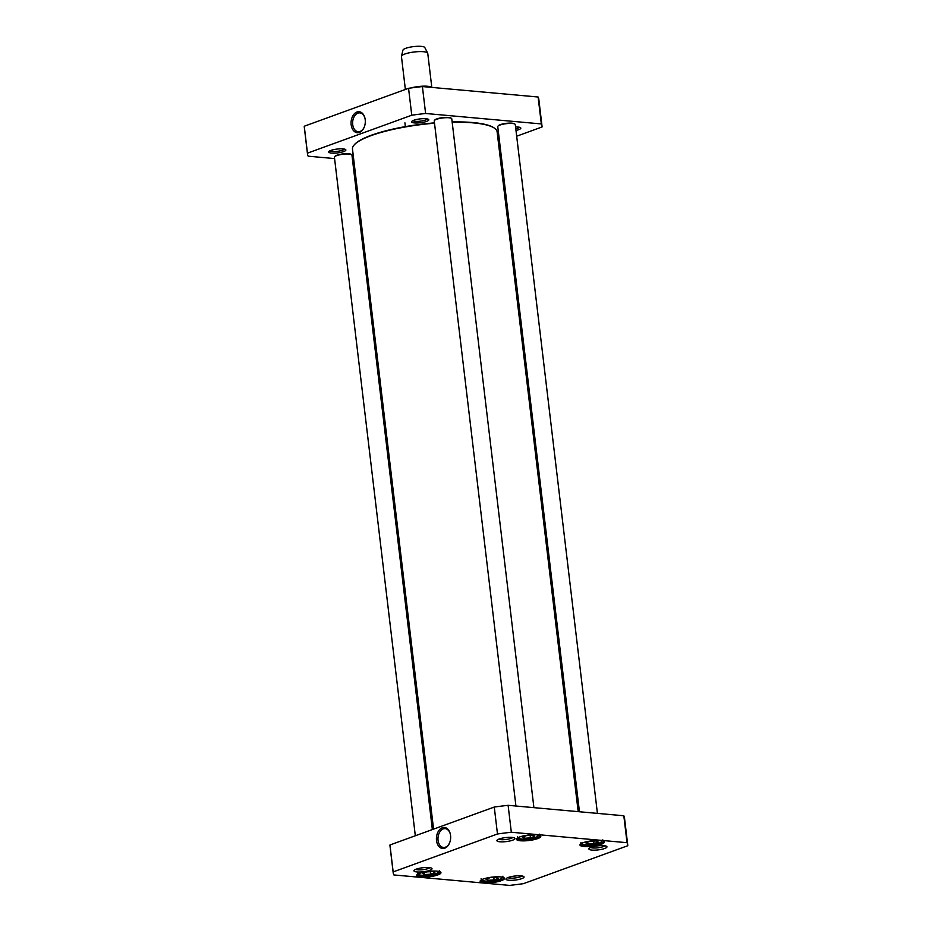 <?xml version="1.0" encoding="UTF-8"?>
<svg xmlns="http://www.w3.org/2000/svg" width="932" height="932" viewBox="0 0 932 932"><rect width="100%" height="100%" fill="white"/><g stroke="black" fill="none" stroke-linecap="round" stroke-linejoin="round"><path stroke-width="1.4" d="M426.716 871.898L432.902 871.502L434.86 872.632L430.619 874.181L424.433 874.577L422.476 873.447L426.716 871.898M587.754 844.008L585.809 842.866L590.049 841.328L596.235 840.92L598.193 842.062L593.952 843.6L587.754 844.008L587.544 842.237M487.937 880.309L485.991 879.179L490.22 877.629L496.418 877.233L498.364 878.363L494.123 879.913L487.937 880.309L487.727 878.538M524.25 838.276L522.293 837.134L526.533 835.596L532.72 835.188L534.677 836.33L530.436 837.868L524.25 838.276L524.04 836.505M497.478 833.977A118.084 26.306 -6.8 0 1 511.318 832.241L627.038 842.691A118.084 26.306 -6.8 0 1 627.714 844.835A118.084 26.306 -6.8 0 1 627.749 845.732L523.446 883.664A118.084 26.306 -6.8 0 1 509.594 885.4L393.887 874.95A118.084 26.306 -6.8 0 1 393.199 872.806A118.084 26.306 -6.8 0 1 393.164 871.909L497.478 833.977L494.263 807.054L389.949 844.986L393.164 871.909M520.464 840.769A12.256 2.726 173.2 0 0 534.945 839.429A12.256 2.726 173.2 0 0 540.385 835.771A12.256 2.726 173.2 0 0 528.293 835.095A12.256 2.726 173.2 0 0 516.701 838.59A12.256 2.726 173.2 0 0 520.464 840.769M484.151 882.802A12.256 2.726 173.2 0 0 498.632 881.474A12.256 2.726 173.2 0 0 504.072 877.804A12.256 2.726 173.2 0 0 491.98 877.129A12.256 2.726 173.2 0 0 480.388 880.635A12.256 2.726 173.2 0 0 484.151 882.802M416.93 871.956A9.099 2.027 173.2 0 0 427.683 870.966A9.099 2.027 173.2 0 0 431.726 868.24A9.099 2.027 173.2 0 0 422.744 867.739A9.099 2.027 173.2 0 0 414.134 870.337A9.099 2.027 173.2 0 0 416.93 871.956M591.878 850.089A9.099 2.027 173.2 0 0 602.631 849.099A9.099 2.027 173.2 0 0 606.674 846.384A9.099 2.027 173.2 0 0 597.692 845.883A9.099 2.027 173.2 0 0 589.082 848.481A9.099 2.027 173.2 0 0 591.878 850.089M508.942 880.262A9.099 2.027 173.2 0 0 519.695 879.272A9.099 2.027 173.2 0 0 523.737 876.546A9.099 2.027 173.2 0 0 514.755 876.045A9.099 2.027 173.2 0 0 506.146 878.643A9.099 2.027 173.2 0 0 508.942 880.262M499.867 841.782A9.099 2.027 173.2 0 0 510.631 840.792A9.099 2.027 173.2 0 0 514.662 838.078A9.099 2.027 173.2 0 0 505.68 837.577A9.099 2.027 173.2 0 0 497.071 840.175A9.099 2.027 173.2 0 0 499.867 841.782M420.647 877.07A12.256 2.726 173.2 0 0 435.127 875.742A12.256 2.726 173.2 0 0 440.556 872.072A12.256 2.726 173.2 0 0 428.464 871.397A12.256 2.726 173.2 0 0 416.872 874.903A12.256 2.726 173.2 0 0 420.647 877.07M583.98 846.501A12.256 2.726 173.2 0 0 598.461 845.161A12.256 2.726 173.2 0 0 603.889 841.503A12.256 2.726 173.2 0 0 591.797 840.827A12.256 2.726 173.2 0 0 580.205 844.322A12.256 2.726 173.2 0 0 583.98 846.501M493.832 877.396L494.123 879.913M530.145 835.363L530.436 837.868M593.649 841.095L593.952 843.6M424.211 872.806L424.433 874.577M430.316 871.665L430.619 874.181M449.632 842.761A9.448 6.349 95.2 0 1 443.504 847.468A9.448 6.349 95.2 0 1 438.063 840.349A9.448 6.349 95.2 0 1 445.205 828.641A9.448 6.349 95.2 0 1 450.389 834.373M436.514 840.536A10.555 7.095 -84.8 0 0 442.129 848.435A10.555 7.095 -84.8 0 0 449.539 842.994A10.555 7.095 -84.8 0 0 450.342 834.128A10.555 7.095 -84.8 0 0 441.861 827.954A10.555 7.095 -84.8 0 0 436.514 840.536M603.447 841.247A11.592 2.586 -6.8 0 1 603.552 841.526A11.592 2.586 -6.8 0 1 596.864 844.707A11.592 2.586 -6.8 0 1 584.341 845.697A11.592 2.586 -6.8 0 1 580.543 844.264A11.592 2.586 -6.8 0 1 580.578 843.973M539.943 835.515A11.592 2.586 -6.8 0 1 540.047 835.783A11.592 2.586 -6.8 0 1 533.36 838.975A11.592 2.586 -6.8 0 1 520.825 839.965A11.592 2.586 -6.8 0 1 517.027 838.532A11.592 2.586 -6.8 0 1 517.062 838.241M440.114 871.816A11.592 2.586 -6.8 0 1 440.219 872.096A11.592 2.586 -6.8 0 1 433.531 875.276A11.592 2.586 -6.8 0 1 421.008 876.266A11.592 2.586 -6.8 0 1 417.21 874.833A11.592 2.586 -6.8 0 1 417.245 874.542M503.63 877.548A11.592 2.586 -6.8 0 1 503.734 877.827A11.592 2.586 -6.8 0 1 497.047 881.02A11.592 2.586 -6.8 0 1 484.524 881.998A11.592 2.586 -6.8 0 1 480.726 880.577A11.592 2.586 -6.8 0 1 480.761 880.286M627.714 844.835L624.498 817.923A118.084 26.306 173.2 0 0 623.823 815.768L508.115 805.318A118.084 26.306 173.2 0 0 494.263 807.054M389.949 844.986A118.084 26.306 173.2 0 0 389.995 845.883L393.199 872.806M512.786 837.484A7.34 1.631 -6.8 0 1 500.845 839.65A7.34 1.631 -6.8 0 1 498.76 839.149M429.85 867.645A7.34 1.631 -6.8 0 1 417.897 869.812A7.34 1.631 -6.8 0 1 415.823 869.311M521.85 875.952A7.34 1.631 -6.8 0 1 509.909 878.119A7.34 1.631 -6.8 0 1 507.835 877.618M604.798 845.79A7.34 1.631 -6.8 0 1 592.845 847.957A7.34 1.631 -6.8 0 1 590.772 847.456M623.823 815.768L627.038 842.691M508.115 805.318L511.318 832.241M431.807 87.41L427.753 53.345A13.246 2.947 173.2 0 0 427.672 53.101L424.794 47.532A11.033 2.458 173.2 0 0 413.61 46.6A11.033 2.458 173.2 0 0 402.95 50.142L401.459 56.235A13.246 2.947 173.2 0 0 401.447 56.479L405.373 89.449M427.672 53.101A13.246 2.947 173.2 0 0 414.251 51.982A13.246 2.947 173.2 0 0 401.459 56.235M431.574 87.387A13.246 2.947 173.2 0 0 410.884 87.969M542.005 126.076L538.801 99.153A118.084 26.306 173.2 0 0 538.114 97.01L422.406 86.559A118.084 26.306 173.2 0 0 408.554 88.295L304.251 126.228A118.084 26.306 173.2 0 0 304.286 127.125L307.502 154.048A118.084 26.306 -6.8 0 1 307.455 153.151L411.769 115.207A118.084 26.306 -6.8 0 1 425.609 113.483L541.329 123.933A118.084 26.306 -6.8 0 1 542.005 126.076A118.084 26.306 -6.8 0 1 542.051 126.973L516.678 136.2M334.576 158.58L308.177 156.192A118.084 26.306 -6.8 0 1 307.502 154.048M353.81 160.316L352.552 160.199M499.634 142.398L498.434 142.829M515.99 130.457A8.656 1.934 173.2 0 0 520.545 127.696A8.656 1.934 173.2 0 0 515.571 126.962M330.883 150.413A8.656 1.934 173.2 0 0 328.856 151.555A8.656 1.934 173.2 0 0 337.5 152.906A8.656 1.934 173.2 0 0 345.597 149.551A8.656 1.934 173.2 0 0 339.306 148.875A8.656 1.934 173.2 0 0 330.883 150.413M413.831 120.251A8.656 1.934 173.2 0 0 411.793 121.381A8.656 1.934 173.2 0 0 420.448 122.744A8.656 1.934 173.2 0 0 428.534 119.389A8.656 1.934 173.2 0 0 422.243 118.714A8.656 1.934 173.2 0 0 413.831 120.251M364.284 126.997A9.448 6.349 95.2 0 1 358.144 131.703A9.448 6.349 95.2 0 1 352.68 121.719A9.448 6.349 95.2 0 1 359.845 112.877A9.448 6.349 95.2 0 1 365.041 118.609M365.204 119.657A10.555 7.095 -84.8 0 0 364.995 118.364A10.555 7.095 -84.8 0 0 354.556 113.576A10.555 7.095 -84.8 0 0 353.065 130.072A10.555 7.095 -84.8 0 0 364.191 127.23A10.555 7.095 -84.8 0 0 365.204 119.657M411.769 115.207L408.554 88.295M307.455 153.151L304.251 126.228M427.299 118.923A7.34 1.631 -6.8 0 1 425.481 120.03A7.34 1.631 -6.8 0 1 418.049 121.358A7.34 1.631 -6.8 0 1 412.888 120.636M519.31 127.23A7.34 1.631 -6.8 0 1 517.481 128.336A7.34 1.631 -6.8 0 1 515.792 128.837M344.362 149.085A7.34 1.631 -6.8 0 1 342.533 150.203A7.34 1.631 -6.8 0 1 335.112 151.52A7.34 1.631 -6.8 0 1 329.951 150.809M422.406 86.559L425.609 113.483M541.329 123.933L538.114 97.01M452.183 122.267A72.836 16.228 -6.8 0 1 473.246 122.873A72.836 16.228 -6.8 0 1 494.776 128.406A72.836 16.228 -6.8 0 1 497.129 131.866L578.19 811.644M433.566 829.131L352.482 149.108A72.836 16.228 -6.8 0 1 353.95 145.206A72.836 16.228 -6.8 0 1 434.51 123.199M494.776 128.406L494.298 128.057A72.393 16.124 173.2 0 0 472.897 122.546A72.393 16.124 173.2 0 0 452.148 121.952M434.475 122.873A72.393 16.124 173.2 0 0 354.335 144.751L353.95 145.206M597.424 813.38L515.291 124.585A8.831 1.969 173.2 0 0 515 124.166L514.522 123.816A8.388 1.864 173.2 0 0 512.052 123.175A8.388 1.864 173.2 0 0 503.874 123.711A8.388 1.864 173.2 0 0 498.305 125.75L497.933 126.204A8.831 1.969 173.2 0 0 497.758 126.67L579.448 811.76M515 124.166A8.831 1.969 173.2 0 0 512.39 123.49A8.831 1.969 173.2 0 0 503.793 124.061A8.831 1.969 173.2 0 0 497.933 126.204M432.366 829.562L351.958 155.155A8.831 1.969 173.2 0 0 351.667 154.735L351.189 154.386A8.388 1.864 173.2 0 0 348.719 153.745A8.388 1.864 173.2 0 0 340.541 154.281A8.388 1.864 173.2 0 0 334.972 156.32L334.6 156.774A8.831 1.969 173.2 0 0 334.425 157.252L415.322 835.759M351.667 154.735A8.831 1.969 173.2 0 0 349.057 154.071A8.831 1.969 173.2 0 0 340.46 154.63A8.831 1.969 173.2 0 0 334.6 156.774M533.908 807.648L451.775 118.853A8.831 1.969 173.2 0 0 451.496 118.434L451.018 118.073A8.388 1.864 173.2 0 0 448.537 117.444A8.388 1.864 173.2 0 0 440.358 117.98A8.388 1.864 173.2 0 0 434.801 120.007L434.417 120.473A8.831 1.969 173.2 0 0 434.242 120.939L515.932 806.029M451.496 118.434A8.831 1.969 173.2 0 0 448.886 117.758A8.831 1.969 173.2 0 0 440.277 118.329A8.831 1.969 173.2 0 0 434.417 120.473M437.621 871.222A9.716 2.167 -6.8 0 1 428.918 875.183A9.716 2.167 -6.8 0 1 419.528 873.377M600.954 840.641A9.716 2.167 -6.8 0 1 595.268 844.147A9.716 2.167 -6.8 0 1 582.826 844.182A9.716 2.167 -6.8 0 1 582.861 842.808M501.136 876.954A9.716 2.167 -6.8 0 1 495.451 880.449A9.716 2.167 -6.8 0 1 482.997 880.484A9.716 2.167 -6.8 0 1 483.044 879.109M537.449 834.909A9.716 2.167 -6.8 0 1 531.764 838.416A9.716 2.167 -6.8 0 1 519.31 838.439A9.716 2.167 -6.8 0 1 519.345 837.064M481.063 878.794L482.182 880.344C480.9 881.672 497.036 881.486 500.857 878.876L502.977 876.185M517.377 836.761L518.495 838.311C517.213 839.627 533.349 839.452 537.17 836.831L539.29 834.14M580.881 842.493L581.999 844.043C580.729 845.359 596.864 845.184 600.674 842.563L602.806 839.872M417.548 873.063C419.027 874.426 415.614 875.171 426.134 875.463C442.304 873.214 438.052 872.259 439.473 870.453M404.919 122.838L405.362 126.624"/></g></svg>
